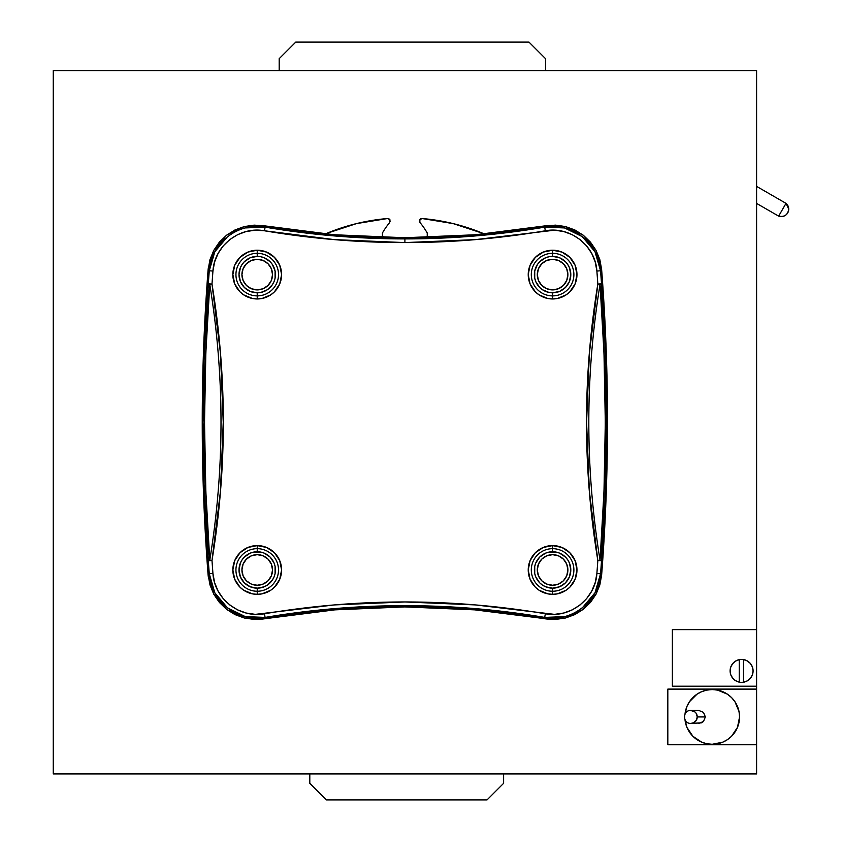 <?xml version="1.0" encoding="UTF-8"?>
<svg xmlns="http://www.w3.org/2000/svg" width="842" height="842" viewBox="0 0 842 842"><rect width="100%" height="100%" fill="white"/><g stroke="black" fill="none" stroke-linecap="round" stroke-linejoin="round"><path stroke-width="1.26" d="M208.532 578.233A49.194 49.194 0 0 1 208.016 573.907C204.164 523.471 202.238 472.962 202.238 422.379C202.238 371.796 204.164 321.286 208.016 270.85L208.384 267.503A49.194 49.194 0 0 0 208.016 270.85A1990.53 1990.53 0 0 0 208.016 573.907L208.542 578.254M385.026 237.612L382.415 236.055L382.415 233.013L382.415 236.055L385.026 237.612M419.958 222.52L419.979 222.541A70.791 70.791 0 0 1 427.241 233.013L427.241 236.044L424.642 237.612L427.241 236.044L427.241 233.013A70.791 70.791 0 0 0 419.979 222.541L419.674 219.825L422.074 218.52L453.185 223.604L484.045 233.729M549.752 619.28L474.846 609.861L404.834 606.914L334.821 609.861L265.304 618.67A49.194 49.194 0 0 1 260.504 619.238A49.194 49.194 0 0 0 265.304 618.67A834.148 834.148 0 0 1 544.364 618.67A49.194 49.194 0 0 0 549.721 619.28M387.625 218.51L387.594 218.52A203.806 203.806 0 0 0 326.517 233.434L356.482 223.604L387.594 218.52L389.983 219.825L389.688 222.541A70.791 70.791 0 0 0 382.415 233.013A70.791 70.791 0 0 1 389.688 222.541L389.709 222.52M422.042 218.51L422.074 218.52A203.806 203.806 0 0 1 483.14 233.434L486.108 233.876M388.972 218.804L390.246 221.235M419.411 221.235L420.684 218.804M326.517 233.434L324.696 233.876M257.231 594.326A24.365 24.365 0 0 0 281.596 569.96A24.365 24.365 0 0 0 257.231 545.595L257.231 548.668A21.292 21.292 0 0 1 278.523 569.96A21.292 21.292 0 0 1 257.231 591.252L257.231 594.326L252.474 593.863L243.696 590.221L240.002 587.19L234.718 579.285L232.855 569.96L234.718 560.635L240.002 552.731L247.906 547.447L257.231 545.595L266.556 547.447L274.46 552.731L279.744 560.635L281.596 569.96L279.744 579.285L274.46 587.19L270.766 590.221L261.988 593.863L257.231 594.326L257.231 591.252A21.292 21.292 0 0 1 235.939 569.96A21.292 21.292 0 0 1 257.231 548.668L257.231 551.752A18.208 18.208 0 0 0 239.012 569.96A18.208 18.208 0 0 0 257.231 588.169L257.231 591.242A21.292 21.292 0 0 1 235.939 569.96A21.292 21.292 0 0 1 257.231 548.668A21.292 21.292 0 0 0 235.939 569.96A21.292 21.292 0 0 0 257.231 591.242L257.231 591.252A21.292 21.292 0 0 0 278.513 569.96A21.292 21.292 0 0 0 257.231 548.668L257.231 548.668A21.292 21.292 0 0 1 278.523 569.96A21.292 21.292 0 0 1 257.231 591.252L257.231 588.169L264.199 586.79L267.346 585.106L272.376 580.075L274.06 576.928L275.092 573.507L275.092 566.403L274.06 562.993L270.103 557.078L264.199 553.131L260.778 552.099L253.674 552.099L250.263 553.131L244.348 557.078L242.086 559.846L240.402 562.993L239.012 569.96L240.402 576.928L244.348 582.832L250.263 586.79L257.231 588.169A18.208 18.208 0 0 0 275.439 569.96A18.208 18.208 0 0 0 257.231 551.752L257.231 548.668A21.292 21.292 0 0 1 278.513 569.96A21.292 21.292 0 0 1 257.231 591.242A21.292 21.292 0 0 1 235.939 569.96A21.292 21.292 0 0 1 257.231 548.668L257.231 545.595A24.365 24.365 0 0 0 232.855 569.96A24.365 24.365 0 0 0 257.231 594.326M552.594 594.326A24.365 24.365 0 0 0 576.959 569.96A24.365 24.365 0 0 0 552.594 545.595L552.594 548.668A21.292 21.292 0 0 1 573.886 569.96A21.292 21.292 0 0 1 552.594 591.252L552.594 594.326L547.837 593.863L539.059 590.221L535.365 587.19L530.081 579.285L528.229 569.96L530.081 560.635L535.365 552.731L543.269 547.447L552.594 545.595L561.919 547.447L569.823 552.731L575.107 560.635L576.959 569.96L575.107 579.285L569.823 587.19L566.129 590.221L557.351 593.863L552.594 594.326L552.594 591.252A21.292 21.292 0 0 1 531.302 569.96A21.292 21.292 0 0 1 552.594 548.668L552.594 551.752A18.208 18.208 0 0 0 534.386 569.96A18.208 18.208 0 0 0 552.594 588.169L552.594 591.242A21.292 21.292 0 0 1 531.302 569.96A21.292 21.292 0 0 1 552.594 548.668A21.292 21.292 0 0 0 531.302 569.96A21.292 21.292 0 0 0 552.594 591.242L552.594 591.252A21.292 21.292 0 0 0 573.876 569.96A21.292 21.292 0 0 0 552.594 548.668L552.594 548.668A21.292 21.292 0 0 1 573.886 569.96A21.292 21.292 0 0 1 552.594 591.252L552.594 588.169L559.562 586.79L565.477 582.832L569.424 576.928L570.802 569.96L569.424 562.993L567.74 559.846L565.477 557.078L559.562 553.131L556.152 552.099L549.037 552.099L545.627 553.131L539.711 557.078L535.765 562.993L534.733 566.403L534.733 573.507L535.765 576.928L539.711 582.832L542.48 585.106L545.627 586.79L552.594 588.169A18.208 18.208 0 0 0 570.802 569.96A18.208 18.208 0 0 0 552.594 551.752L552.594 548.668A21.292 21.292 0 0 1 573.876 569.96A21.292 21.292 0 0 1 552.594 591.242A21.292 21.292 0 0 1 531.302 569.96A21.292 21.292 0 0 1 552.594 548.668L552.594 545.595A24.365 24.365 0 0 0 528.229 569.96A24.365 24.365 0 0 0 552.594 594.326M552.594 298.963A24.365 24.365 0 0 0 576.959 274.597A24.365 24.365 0 0 0 552.594 250.221L552.594 253.305A21.292 21.292 0 0 1 573.886 274.597A21.292 21.292 0 0 1 552.594 295.889L552.594 298.963L547.837 298.5L539.059 294.858L535.365 291.827L530.081 283.922L528.229 274.597L530.081 265.272L535.365 257.368L543.269 252.084L552.594 250.221L561.919 252.084L569.823 257.368L575.107 265.272L576.959 274.597L575.107 283.922L569.823 291.827L566.129 294.858L557.351 298.5L552.594 298.963L552.594 295.889A21.292 21.292 0 0 1 531.302 274.597A21.292 21.292 0 0 1 552.594 253.305L552.594 256.378A18.208 18.208 0 0 0 534.386 274.597A18.208 18.208 0 0 0 552.594 292.805L552.594 295.879A21.292 21.292 0 0 1 531.302 274.597A21.292 21.292 0 0 1 552.594 253.305A21.292 21.292 0 0 0 531.302 274.597A21.292 21.292 0 0 0 552.594 295.879L552.594 295.879A21.292 21.292 0 0 0 573.876 274.597A21.292 21.292 0 0 0 552.594 253.305L552.594 253.305A21.292 21.292 0 0 1 573.886 274.597A21.292 21.292 0 0 1 552.594 295.889A21.292 21.292 0 0 1 531.302 274.597A21.292 21.292 0 0 1 552.594 253.305A21.292 21.292 0 0 1 573.876 274.597A21.292 21.292 0 0 1 552.594 295.879L552.594 292.805L559.562 291.416L565.477 287.469L569.424 281.565L570.802 274.597L569.424 267.63L567.74 264.472L565.477 261.715L559.562 257.768L552.594 256.378L549.037 256.736L545.627 257.768L539.711 261.715L537.449 264.472L534.733 271.04L534.733 278.144L535.765 281.565L539.711 287.469L542.48 289.743L549.037 292.458L552.594 292.805A18.208 18.208 0 0 0 570.802 274.597A18.208 18.208 0 0 0 552.594 256.378L552.594 250.221A24.365 24.365 0 0 0 528.229 274.597A24.365 24.365 0 0 0 552.594 298.963M257.231 298.963A24.365 24.365 0 0 0 281.596 274.597A24.365 24.365 0 0 0 257.231 250.221L257.231 253.305A21.292 21.292 0 0 1 278.523 274.597A21.292 21.292 0 0 1 257.231 295.889L257.231 298.963L252.474 298.5L243.696 294.858L240.002 291.827L234.718 283.922L232.855 274.597L234.718 265.272L240.002 257.368L247.906 252.084L257.231 250.221L266.556 252.084L274.46 257.368L279.744 265.272L281.596 274.597L279.744 283.922L274.46 291.827L270.766 294.858L261.988 298.5L257.231 298.963L257.231 295.889A21.292 21.292 0 0 1 235.939 274.597A21.292 21.292 0 0 1 257.231 253.305L257.231 256.378A18.208 18.208 0 0 0 239.012 274.597A18.208 18.208 0 0 0 257.231 292.805L257.231 295.879A21.292 21.292 0 0 1 235.939 274.597A21.292 21.292 0 0 1 257.231 253.305A21.292 21.292 0 0 0 235.939 274.597A21.292 21.292 0 0 0 257.231 295.879L257.231 295.879A21.292 21.292 0 0 0 278.513 274.597A21.292 21.292 0 0 0 257.231 253.305L257.231 253.305A21.292 21.292 0 0 1 278.523 274.597A21.292 21.292 0 0 1 257.231 295.889A21.292 21.292 0 0 1 235.939 274.597A21.292 21.292 0 0 1 257.231 253.305A21.292 21.292 0 0 1 278.513 274.597A21.292 21.292 0 0 1 257.231 295.879L257.231 292.805L260.778 292.458L267.346 289.743L272.376 284.712L274.06 281.565L275.092 278.144L275.092 271.04L272.376 264.472L270.103 261.715L264.199 257.768L260.778 256.736L257.231 256.378L250.263 257.768L244.348 261.715L242.086 264.472L240.402 267.63L239.012 274.597L240.402 281.565L244.348 287.469L250.263 291.416L257.231 292.805A18.208 18.208 0 0 0 275.439 274.597A18.208 18.208 0 0 0 257.231 256.378L257.231 250.221A24.365 24.365 0 0 0 232.855 274.597A24.365 24.365 0 0 0 257.231 298.963M245.317 227.929L265.104 227.14C238.318 221.867 210.647 243.475 209.269 270.777L212.942 271.061L209.269 270.777A1988.141 1988.141 0 0 0 208.311 283.796L211.995 284.059A1984.447 1984.447 0 0 1 212.942 271.061C214.331 245.769 239.623 226.003 264.493 230.782A840.232 840.232 0 0 0 404.907 242.591L404.907 238.907A836.548 836.548 0 0 1 265.104 227.14L264.493 230.782L255.337 230.192L246.222 231.508L237.633 234.655L229.834 239.538L223.214 245.917L218.078 253.495L214.584 262.02L212.942 271.061A1984.447 1984.447 0 0 0 211.995 284.059L220.446 353.166L223.246 422.274L220.446 491.391L211.995 560.498A1984.447 1984.447 0 0 0 212.942 573.497L214.584 582.527L218.067 591.042L223.204 598.62L229.824 605.009L237.612 609.892L246.211 613.039L255.326 614.365L334.453 604.914L404.907 601.956L475.372 604.914L554.489 614.365L563.593 613.05L572.192 609.903L579.991 605.019L586.611 598.641L591.747 591.052L595.231 582.538L596.883 573.497A1984.447 1984.447 0 0 0 597.831 560.498L589.379 491.391L586.579 422.274L589.379 353.166L597.831 284.059A1984.447 1984.447 0 0 0 596.883 271.061L595.241 262.03L591.758 253.516L586.621 245.927L580.001 239.538L572.213 234.665L563.614 231.508L554.499 230.192L475.372 239.633L404.907 242.591L334.453 239.633L264.493 230.782L265.104 227.14L264.114 225.793L254.179 225.14L244.296 226.551L234.971 229.961L226.519 235.244L219.341 242.159L213.773 250.369L209.984 259.599L208.206 269.387C204.28 320.276 202.322 371.238 202.322 422.274C202.322 473.32 204.28 524.282 208.206 575.17L209.995 584.969L213.773 594.199L219.362 602.419L226.53 609.324L234.992 614.597L244.317 618.007L254.189 619.417L264.114 618.765L265.104 617.418A836.548 836.548 0 0 1 404.907 605.651L404.907 606.819A835.38 835.38 0 0 0 264.114 618.765L334.263 609.808L404.907 606.819L475.562 609.808L545.711 618.765L555.646 619.417L565.529 617.996L574.854 614.586L583.296 609.313L590.484 602.398L596.052 594.189L599.83 584.948L601.62 575.17C605.545 524.282 607.503 473.32 607.503 422.274C607.503 371.238 605.545 320.276 601.62 269.387L599.83 259.589L596.041 250.358L590.463 242.138L583.285 235.234L574.833 229.95L565.508 226.551L555.636 225.14L545.711 225.793L544.711 227.14A836.548 836.548 0 0 1 404.907 238.907L404.907 237.739A835.38 835.38 0 0 0 545.711 225.793L475.562 234.75L404.907 237.739L334.263 234.75L264.114 225.793A835.38 835.38 0 0 0 404.907 237.739L404.907 238.907A836.548 836.548 0 0 1 265.104 227.14L264.114 225.793L244.296 226.551L226.519 235.244L213.773 250.369L208.206 269.387A1989.299 1989.299 0 0 0 208.206 575.17L209.269 573.781L212.942 573.497A1984.447 1984.447 0 0 1 211.995 560.498L208.311 560.761A1988.141 1988.141 0 0 0 209.269 573.781A1988.141 1988.141 0 0 1 208.311 560.761L203.048 422.274L208.311 283.796A1988.141 1988.141 0 0 1 209.269 270.777L208.206 269.387L209.269 270.777L214.826 251.758L227.572 236.623M257.231 259.294A15.303 15.303 0 0 1 272.524 274.597A15.303 15.303 0 0 1 257.231 289.89A15.303 15.303 0 0 1 241.928 274.597A15.303 15.303 0 0 1 257.231 259.294L263.083 260.462L268.051 263.778L271.366 268.745L272.524 274.597L271.366 280.449L268.051 285.417L263.083 288.732L257.231 289.89L251.379 288.732L246.411 285.417L243.096 280.449L241.928 274.597L243.096 268.745L246.411 263.778L251.379 260.462L257.231 259.294M552.594 259.294A15.303 15.303 0 0 1 567.887 274.597A15.303 15.303 0 0 1 552.594 289.89A15.303 15.303 0 0 1 537.291 274.597A15.303 15.303 0 0 1 552.594 259.294L558.446 260.462L563.414 263.778L566.729 268.745L567.887 274.597L566.729 280.449L563.414 285.417L558.446 288.732L552.594 289.89L546.742 288.732L541.774 285.417L538.459 280.449L537.291 274.597L538.459 268.745L541.774 263.778L546.742 260.462L552.594 259.294M552.594 585.253A15.303 15.303 0 0 1 537.291 569.96A15.303 15.303 0 0 1 552.594 554.657A15.303 15.303 0 0 1 567.887 569.96A15.303 15.303 0 0 1 552.594 585.253L546.742 584.095L541.774 580.78L538.459 575.812L537.291 569.96L538.459 564.108L541.774 559.141L546.742 555.825L552.594 554.657L558.446 555.825L563.414 559.141L566.729 564.108L567.887 569.96L566.729 575.812L563.414 580.78L558.446 584.095L552.594 585.253M257.231 585.253A15.303 15.303 0 0 1 241.928 569.96A15.303 15.303 0 0 1 257.231 554.657A15.303 15.303 0 0 1 272.524 569.96A15.303 15.303 0 0 1 257.231 585.253L251.379 584.095L246.411 580.78L243.096 575.812L241.928 569.96L243.096 564.108L246.411 559.141L251.379 555.825L257.231 554.657L263.083 555.825L268.051 559.141L271.366 564.108L272.524 569.96L271.366 575.812L268.051 580.78L263.083 584.095L257.231 585.253M596.883 271.061A1984.447 1984.447 0 0 1 597.831 284.059L601.514 283.796A1988.141 1988.141 0 0 0 600.557 270.777L596.883 271.061L600.557 270.777A1988.141 1988.141 0 0 1 601.514 283.796L606.777 422.274L601.514 560.761A1988.141 1988.141 0 0 1 600.557 573.781L601.62 575.17A1989.299 1989.299 0 0 0 601.62 269.387L600.557 270.777L601.62 269.387L596.041 250.358L583.285 235.234L565.508 226.551L545.711 225.793L544.711 227.14L564.519 227.94L582.285 236.644L595.01 251.769L600.557 270.777C599.199 243.506 571.55 221.888 544.711 227.14L545.332 230.782C570.213 226.003 595.504 245.78 596.883 271.061M404.907 606.819L404.907 605.651A836.548 836.548 0 0 1 544.711 617.418L545.711 618.765A835.38 835.38 0 0 0 404.907 606.819M208.206 575.17L213.773 594.199L226.53 609.324L244.317 618.007L264.114 618.765L265.104 617.418L245.306 616.618L227.54 607.913L214.815 592.789L209.269 573.781L208.206 575.17M564.508 616.618L544.711 617.418L545.711 618.765L565.529 617.996L583.296 609.313L596.052 594.189L601.62 575.17L600.557 573.781L594.999 592.8L582.254 607.935M545.332 613.776L544.711 617.418C571.508 622.68 599.167 601.083 600.557 573.781L596.883 573.497C595.494 598.788 570.192 618.554 545.332 613.776A840.232 840.232 0 0 0 264.493 613.776L265.104 617.418A836.548 836.548 0 0 1 544.711 617.418L545.332 613.776M600.557 573.781A1988.141 1988.141 0 0 0 601.514 560.761L597.831 560.498A1984.447 1984.447 0 0 1 596.883 573.497L600.557 573.781M265.104 617.418L264.493 613.776C239.612 618.544 214.321 598.778 212.942 573.497L209.269 573.781C210.626 601.051 238.275 622.67 265.104 617.418M404.907 238.907L404.907 242.591A840.232 840.232 0 0 0 545.332 230.782L544.711 227.14A836.548 836.548 0 0 1 404.907 238.907M209.774 560.141L205.837 491.496L204.511 422.231L205.837 353.03L209.774 284.417C224.751 376.321 224.751 468.226 209.774 560.141L211.995 560.498C227.098 468.352 227.098 376.206 211.995 284.059L209.774 284.417C224.751 376.321 224.751 468.226 209.774 560.141L208.311 560.761L211.995 560.498L209.774 560.141C202.827 468.226 202.827 376.321 209.774 284.417L211.995 284.059L208.311 283.796L209.774 284.417A3.694 0.653 -175.6 0 1 208.311 283.796C201.28 376.121 201.28 468.436 208.311 560.761A3.694 0.653 -4.4 0 1 209.774 560.141M600.041 284.417C585.074 376.321 585.074 468.226 600.041 560.141L603.988 491.517L605.314 422.326L603.988 353.061L600.041 284.417L597.831 284.059C582.727 376.206 582.727 468.352 597.831 560.498L600.041 560.141C585.074 468.226 585.074 376.321 600.041 284.417L601.514 283.796L597.831 284.059L600.041 284.417C606.998 376.321 606.998 468.236 600.041 560.141L597.831 560.498L601.514 560.761L600.041 560.141A3.694 0.653 4.4 0 1 601.514 560.761C608.545 468.436 608.545 376.121 601.514 283.796A3.694 0.653 175.6 0 1 600.041 284.417M53.267 773.924L53.267 70.591L756.6 70.591L756.6 629.627L672.358 629.627L672.358 686.209L756.6 686.209L756.6 773.924L53.267 773.924L53.267 70.591L756.6 70.591L756.6 689.103L667.822 689.103L756.6 689.103L756.6 773.924L53.267 773.924M503.611 783.334L503.611 773.924L503.611 783.334L487.034 799.9L503.611 783.334M309.803 773.924L309.803 783.334L326.37 799.9L487.034 799.9L326.37 799.9L309.803 783.334L309.803 773.924M279.197 58.666L279.197 70.591L279.197 58.666L295.763 42.1L279.197 58.666M545.532 70.591L545.532 58.666L528.965 42.1L295.763 42.1L528.965 42.1L545.532 58.666L545.532 70.591M694.955 711.964L690.808 710.459C682.473 710.059 682.473 723.794 690.808 723.394L693.376 722.857L696.197 720.478L697.25 716.921L696.197 713.363L694.955 711.964M698.839 710.469L690.882 710.469A6.452 6.368 90 0 1 697.25 716.921L705.386 716.921L703.47 712.364L698.839 710.469L703.47 712.364L705.386 716.921L697.25 716.921A6.452 6.368 90 0 1 690.882 723.383L701.344 722.889L703.47 721.489L705.386 716.921L703.47 721.489L698.839 723.383M706.87 690.093L712.206 689.566A27.354 27.354 0 0 1 739.56 716.921A27.354 27.354 0 0 1 712.206 744.275L722.678 742.191L727.404 739.665L731.551 736.266L737.476 727.393L739.56 716.921L739.034 711.585L734.95 701.723L731.551 697.586L727.404 694.176L717.542 690.093L712.206 689.566L706.87 690.093L701.744 691.65L697.018 694.176L689.472 701.723L686.935 706.459L685.009 714.079A27.354 27.354 0 0 1 712.206 689.566A27.354 27.354 0 0 0 685.009 714.079M756.6 744.749L667.822 744.749L667.822 689.103L667.822 744.749L756.6 744.749M685.009 719.773L686.935 727.393L692.871 736.266L701.744 742.191L706.87 743.749L712.206 744.275A27.354 27.354 0 0 1 685.009 719.773A27.354 27.354 0 0 0 706.891 743.749M712.185 744.275A27.354 27.354 0 0 0 712.206 744.275L717.542 743.749M701.744 742.191L706.87 743.749M722.678 691.65L717.542 690.093M693.376 722.857L690.808 723.394M690.808 710.459L693.376 710.985M739.234 682.136A11.483 11.483 0 0 1 739.234 659.654A11.483 11.483 0 0 0 739.234 682.136L739.234 659.654A11.483 11.483 0 0 1 753.085 670.895A11.483 11.483 0 0 1 743.507 682.22A11.483 11.483 0 0 0 743.507 659.57L743.507 682.22A11.483 11.483 0 0 1 739.234 682.136L739.234 659.654L735.613 661.086L732.677 663.654L730.772 667.053L730.109 670.895L730.772 674.737L732.677 678.136L735.613 680.694L739.234 682.136A11.483 11.483 0 0 0 741.591 682.378L743.833 682.157M756.6 686.209L756.6 629.627L672.358 629.627L672.358 686.209L756.6 686.209M733.466 662.77L732.045 664.506M732.045 677.273L733.466 679.02M746.98 681.041L747.507 680.746M749.717 679.02L751.148 677.273M753.085 670.906L752.38 666.948L750.369 663.475L747.286 660.917L743.507 659.57L743.507 682.22L747.286 680.873L750.369 678.305L752.38 674.842L753.085 670.895M751.148 664.506L749.717 662.77M747.507 661.044L746.98 660.749M743.833 659.623L741.591 659.402A11.483 11.483 0 0 1 743.507 659.57M739.234 659.654A11.483 11.483 0 0 1 741.591 659.402M743.507 682.22A11.483 11.483 0 0 1 741.591 682.378M778.639 216.131A7.473 7.473 0 0 0 788.733 209.132C787.786 214.952 784.418 217.278 778.639 216.131L780.913 212.184L778.639 216.131L756.6 203.406L778.639 216.131L786.007 203.364L788.733 209.132A7.473 7.473 0 0 0 786.007 203.364L756.6 186.377L786.007 203.364L784.933 205.227L786.007 203.364M784.933 205.227L780.913 212.184M756.6 519.356L756.6 488.097L756.6 519.356"/></g></svg>
